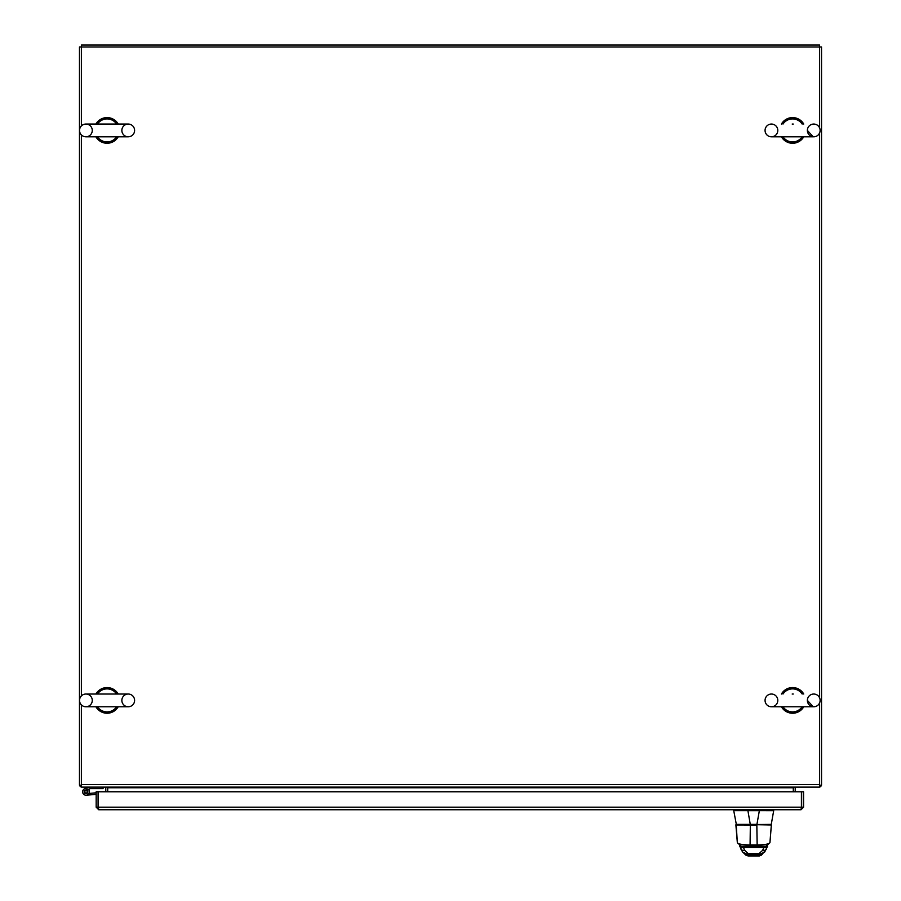 <?xml version="1.0" encoding="UTF-8"?>
<svg xmlns="http://www.w3.org/2000/svg" width="901" height="901" viewBox="0 0 901 901"><rect width="100%" height="100%" fill="white"/><g stroke="black" fill="none" stroke-linecap="round" stroke-linejoin="round"><path stroke-width="1.35" d="M81.394 125.937L81.394 45.05L819.606 45.05L819.606 127.953M107.715 787.125L107.715 787.767A2.568 2.568 0 0 0 107.624 787.125M79.547 785.199A2.568 2.568 0 0 0 81.394 787.035M105.789 791.776L105.789 787.767A0.642 0.642 0 0 0 105.147 787.125M819.606 785.199L821.532 785.199L821.532 46.976L79.468 46.976L79.468 785.199L81.394 785.199M793.376 787.125A2.568 2.568 0 0 0 793.285 787.767L793.285 787.125M795.211 791.776L795.211 787.767A0.642 0.642 0 0 1 795.853 787.125M819.606 787.035A2.568 2.568 0 0 0 821.453 785.199M793.285 791.776L793.285 787.767L107.715 787.767L107.715 791.776M819.606 132.898L819.606 697.926M819.606 702.87L819.606 787.125L81.394 787.125L81.394 704.886M81.394 695.91L81.394 134.913M98.727 807.825L98.085 807.183L98.085 791.776L96.17 791.776L96.17 807.183L98.727 809.751L98.367 807.713M801.361 807.713L801 809.751L98.727 809.751M98.085 807.183L96.17 807.183M801.417 791.776L801.417 807.183L98.322 807.183L98.322 791.776L801.417 791.776M801 809.751L803.568 807.183L803.568 791.776L801.642 791.776L801.642 807.183L803.568 807.183M801 807.825L801.642 807.183M103.074 787.125L103.074 788.657L90.1 788.657L87.07 790.323A1.847 1.847 0 0 1 87.239 793.24A1.847 1.847 0 0 1 84.379 792.689A1.847 1.847 0 0 1 85.606 790.042L88.197 789.242A3.39 3.39 0 0 1 88.14 794.491A3.39 3.39 0 0 1 83.016 793.398A3.39 3.39 0 0 1 85.088 788.589L90.032 787.181M90.235 787.125L85.088 788.589M89.019 793.432L89.875 793.364L90.01 794.896L86.327 795.223M89.875 793.364L96.17 792.801M87.07 790.323A1.847 1.847 0 0 0 85.606 790.042M96.17 794.344L90.01 794.896M86.023 790.616A1.228 1.228 0 0 1 87.251 791.844A1.228 1.228 0 0 1 86.023 793.083A1.228 1.228 0 0 1 84.795 791.844A1.228 1.228 0 0 1 86.023 790.616M757.043 824.719L753.63 824.719M739.552 845.746A4.043 2.759 -25 0 0 739.676 846.084A4.043 2.759 -25 0 0 743.336 847.289L741.343 846.152L757.167 846.152L756.84 825.023L735.88 824.967L737.322 842.491C737.739 844 741.985 844.811 750.049 844.935L757.167 844.935C765.174 844.823 769.431 844.012 769.938 842.491L771.346 824.967L756.84 824.719L771.267 824.381L736.387 824.719L733.572 809.751M747.751 809.751L747.751 810.663A2.647 2.647 0 0 0 747.909 810.675L759.352 810.675L756.93 824.381L735.993 824.381M747.751 810.663L733.572 810.663M759.352 810.675A2.647 2.647 0 0 0 759.509 810.663L773.689 810.675L773.689 809.751M771.267 824.381L773.689 810.675M761.063 855.274L759.374 855.95L761.514 855.083L759.734 855.454L759.216 854.666L748.089 854.666L742.627 852.019L741.05 849.339M746.355 855.286L748.033 855.95L759.43 855.95L761.154 855.24L759.43 855.95M737.322 842.491L736.218 824.719M756.84 824.719L750.33 824.719L747.909 810.675M771.053 824.719L771.335 825.417L771.11 824.719M740.712 848.213A4.043 2.692 -19.9 0 0 740.825 848.9L740.825 848.9A4.043 2.692 -19.9 0 0 744.62 850.307L743.449 847.402A5.665 2.714 71.3 0 0 743.336 847.289M739.721 846.174A4.043 2.647 -23.9 0 0 739.755 846.253L739.755 846.253A4.043 2.647 -23.9 0 0 743.449 847.402L763.845 847.402L762.674 850.307L759.228 853.427L748.078 853.427L744.62 850.307M739.507 845.724L742.627 852.019L745.87 855.105L759.352 855.95M742.03 846.152L765.231 846.152L763.947 847.289A5.665 2.703 -71.4 0 0 763.845 847.402A4.043 2.658 -156.2 0 0 767.539 846.253L767.618 846.084A4.043 2.771 -155.1 0 1 763.947 847.289M766.593 848.213A4.043 2.692 -160.2 0 1 766.481 848.888L766.481 848.888A4.043 2.692 -160.2 0 1 762.674 850.307M767.573 846.163A4.043 2.658 -156.2 0 1 767.539 846.253L764.712 851.986L759.216 854.666L759.228 853.427M766.255 849.328L761.514 855.083M750.342 824.719L750.06 846.152L765.918 846.152M95.923 136.794A12.839 12.839 0 0 0 118.211 136.794M118.211 124.056A12.839 12.839 0 0 0 95.923 124.056M134.598 130.431A6.363 6.363 0 0 1 128.224 136.794A6.363 6.363 0 0 1 121.86 130.431A6.363 6.363 0 0 1 128.224 124.056A6.363 6.363 0 0 1 134.598 130.431M79.536 130.431A6.363 6.363 0 0 0 85.91 136.794A6.363 6.363 0 0 0 92.274 130.431A6.363 6.363 0 0 0 85.91 124.056A6.363 6.363 0 0 0 79.536 130.431M107.061 136.794L106.419 136.794M97.488 124.056A11.499 11.499 0 0 1 116.646 124.056M116.646 136.794A11.499 11.499 0 0 1 97.488 136.794M106.678 124.056L107.715 124.056M781.437 136.794A12.839 12.839 0 0 0 803.737 136.794M803.737 124.056A12.839 12.839 0 0 0 781.437 124.056M820.113 130.431A6.363 6.363 0 0 1 813.749 136.794A6.363 6.363 0 0 1 807.375 130.431A6.363 6.363 0 0 1 813.749 124.056A6.363 6.363 0 0 1 820.113 130.431M765.062 130.431A6.363 6.363 0 0 0 771.425 136.794A6.363 6.363 0 0 0 777.8 130.431A6.363 6.363 0 0 0 771.425 124.056A6.363 6.363 0 0 0 765.062 130.431M792.981 136.794L791.934 136.794M783.003 124.056A11.499 11.499 0 0 1 802.16 124.056M802.16 136.794A11.499 11.499 0 0 1 783.003 136.794M792.193 124.056L793.229 124.056M95.923 706.767A12.839 12.839 0 0 0 118.211 706.767M118.211 694.029A12.839 12.839 0 0 0 95.923 694.029M134.598 700.392A6.363 6.363 0 0 1 128.224 706.767A6.363 6.363 0 0 1 121.86 700.392A6.363 6.363 0 0 1 128.224 694.029A6.363 6.363 0 0 1 134.598 700.392M79.536 700.392A6.363 6.363 0 0 0 85.91 706.767A6.363 6.363 0 0 0 92.274 700.392A6.363 6.363 0 0 0 85.91 694.029A6.363 6.363 0 0 0 79.536 700.392M107.061 706.767L106.419 706.767M97.488 694.029A11.499 11.499 0 0 1 116.646 694.029M116.646 706.767A11.499 11.499 0 0 1 97.488 706.767M106.678 694.029L107.715 694.029M781.437 706.767A12.839 12.839 0 0 0 803.737 706.767M803.737 694.029A12.839 12.839 0 0 0 781.437 694.029M820.113 700.392A6.363 6.363 0 0 1 813.749 706.767A6.363 6.363 0 0 1 807.375 700.392A6.363 6.363 0 0 1 813.749 694.029A6.363 6.363 0 0 1 820.113 700.392M765.062 700.392A6.363 6.363 0 0 0 771.425 706.767A6.363 6.363 0 0 0 777.8 700.392A6.363 6.363 0 0 0 771.425 694.029A6.363 6.363 0 0 0 765.062 700.392M783.003 694.029A11.499 11.499 0 0 1 802.16 694.029M802.16 706.767A11.499 11.499 0 0 1 783.003 706.767M792.193 694.029L793.229 694.029M81.394 784.557L819.606 784.557M759.509 809.751L759.509 810.663M745.87 855.105L748.033 855.95L748.078 853.427M765.951 846.152L769.938 842.762L771.335 825.417M737.322 842.773L741.309 846.152M85.91 136.794L128.224 136.794M128.224 124.056L85.91 124.056L128.224 124.056M771.425 136.794L813.22 136.794L807.375 130.431M85.91 706.767L128.224 706.767M128.224 694.029L85.91 694.029L128.224 694.029M771.425 706.767L813.22 706.767L807.375 700.392"/></g></svg>
